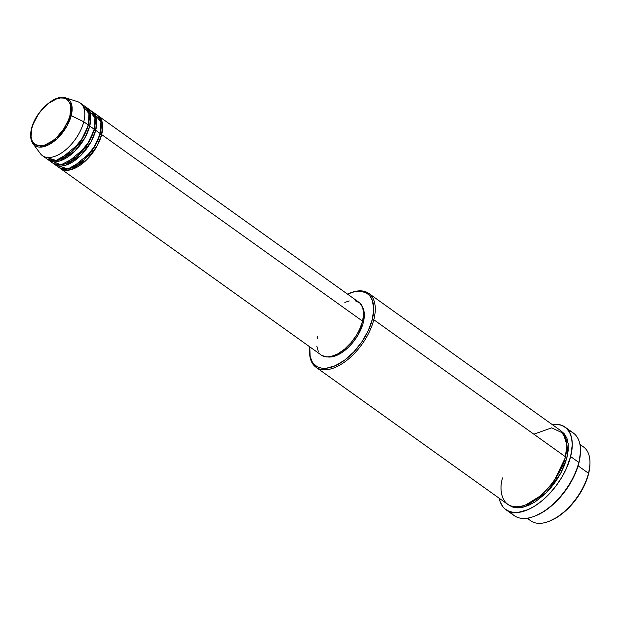 <?xml version="1.0" encoding="UTF-8"?>
<svg xmlns="http://www.w3.org/2000/svg" width="621" height="621" viewBox="0 0 621 621"><rect width="100%" height="100%" fill="white"/><g stroke="black" fill="none" stroke-linecap="round" stroke-linejoin="round"><path stroke-width="0.93" d="M69.956 115.444C68.993 121.941 59.197 139.88 45.023 144.949C30.996 149.382 29.366 135.293 31.85 128.291A1.079 0.543 -165.7 0 0 31.547 128.555A1.079 0.543 14.3 0 1 31.85 128.291L33.363 123.664L38.331 114.38L41.591 110.088L49.043 103.001L56.783 98.786L60.384 97.978L63.629 98.087L66.377 99.112L68.535 101.006L70.01 103.707L70.755 107.107L69.956 115.444L68.442 120.07L63.474 129.354L56.596 137.489L52.754 140.734L45.023 144.949L41.413 145.756L38.176 145.648L35.428 144.623L33.27 142.729L31.795 140.028L31.05 136.628L31.85 128.291C32.804 121.794 42.601 103.854 56.783 98.786C70.802 94.353 72.44 108.442 69.956 115.444A1.079 0.543 14.3 0 1 71.229 115.599A1.079 0.543 -165.7 0 0 69.956 115.444M32.998 143.707L42.733 146.898L56.806 139.003L66.928 126.102L71.229 115.599A28.582 15.145 125.6 0 1 53.212 141.968A28.582 15.145 125.6 0 1 32.998 143.707A28.582 15.145 125.6 0 1 31.679 128.927A1.079 0.543 14.3 0 1 31.547 128.555C29.948 134.951 30.429 140.004 32.998 143.707L40.404 153.659A32.424 17.178 -54.4 0 0 63.334 151.687A32.424 17.178 -54.4 0 0 83.765 121.77L71.229 115.599L83.765 121.77A32.424 17.178 125.6 0 1 65.29 150.158A32.424 17.178 125.6 0 1 42.476 155.708L46.955 158.906A32.424 17.178 -54.4 0 0 69.762 153.356A32.424 17.178 -54.4 0 0 88.244 124.968L88.982 113.69L82.189 104.895M355.142 300.727L359.745 302.924L362.656 307.341L363.634 313.605L362.594 321.166L101.658 134.571A32.424 17.178 125.6 0 1 83.183 162.958A32.424 17.178 125.6 0 1 60.369 168.501L321.305 355.096A32.424 17.178 -54.4 0 0 344.112 349.553A32.424 17.178 -54.4 0 0 362.594 321.166A32.424 17.178 -54.4 0 0 359.023 302.349L98.095 115.754A32.424 17.178 125.6 0 0 97.318 115.258L102.535 124.169L101.658 134.571A1.079 0.543 14.3 0 1 100.167 134.283L101.176 127.227L100.167 134.283A1.079 0.543 14.3 0 1 99.997 134.144M56.884 165.496L67.984 168.982L83.897 159.962L95.316 145.376L100.167 133.499L95.696 130.301L100.167 133.499A32.424 17.178 -54.4 0 0 96.597 114.691L92.125 111.485A32.424 17.178 125.6 0 0 91.357 110.996L96.573 119.9L95.696 130.301A32.424 17.178 125.6 0 1 77.221 158.689A32.424 17.178 125.6 0 1 54.407 164.231L58.879 167.437A32.424 17.178 -54.4 0 0 81.693 161.887A32.424 17.178 -54.4 0 0 100.167 133.499L100.912 122.221L94.12 113.426M92.125 111.485A32.424 17.178 125.6 0 1 95.696 130.301A1.079 0.543 14.3 0 1 94.206 130.022L95.207 122.966L94.206 130.022A1.079 0.543 14.3 0 1 94.035 129.874M70.926 115.483L69.692 116.399M51.807 141.417L51.194 143.35M50.371 160.428L61.005 164.876L77.252 156.313L89.176 141.425L94.206 129.238L89.734 126.04L94.206 129.238A32.424 17.178 -54.4 0 0 90.635 110.422L86.164 107.223A32.424 17.178 125.6 0 0 85.388 106.727L90.612 115.638L89.734 126.04A32.424 17.178 125.6 0 1 71.252 154.427A32.424 17.178 125.6 0 1 48.446 159.97L52.917 163.168A32.424 17.178 -54.4 0 0 75.723 157.625A32.424 17.178 -54.4 0 0 94.206 129.238L94.951 117.959L88.159 109.164M86.164 107.223A32.424 17.178 125.6 0 1 89.734 126.04A1.079 0.543 14.3 0 1 88.236 125.76L89.245 118.696L88.236 125.76A1.079 0.543 14.3 0 1 88.073 125.613M548.723 521.438L549.67 521.073A44.308 23.482 -54.4 0 0 588.506 474.071L588.506 473.28A45.395 24.056 125.6 0 1 548.723 521.438A45.395 24.056 125.6 0 1 527.928 518.093M315.996 367.244L507.598 504.26A45.395 24.056 -54.4 0 0 539.533 496.497A45.395 24.056 -54.4 0 0 565.397 456.753L373.803 319.737L372.305 319.458A44.308 23.482 125.6 0 1 336.279 365.257A44.308 23.482 125.6 0 1 309.6 349.398A44.308 23.482 125.6 0 1 309.778 346.852L310.158 356.407L311.952 361.337L313.287 363.355L316.757 366.406L318.86 367.407L321.181 368.051L326.39 368.23L335.239 365.73L344.639 360.141L353.784 351.944L361.88 341.829L368.237 330.683L372.305 319.458L373.733 309.126L372.398 300.572L370.023 296.225L368.416 294.533L366.553 293.174L362.128 291.528L354.079 291.823L347.496 294.106A44.308 23.482 125.6 0 1 349.84 293.112A44.308 23.482 125.6 0 1 372.305 319.458L373.803 319.737A45.395 24.056 125.6 0 1 347.931 359.481A45.395 24.056 125.6 0 1 315.996 367.244A45.395 24.056 125.6 0 1 309.584 349.895A45.395 24.056 -54.4 0 0 309.561 350.407A45.395 24.056 -54.4 0 0 336.892 366.654A45.395 24.056 -54.4 0 0 373.803 319.737L565.397 456.753L566.841 444.884L563.294 433.272L551.689 427.853L533.858 434.203M534.301 516.307L535.248 515.95A49.711 26.346 -54.4 0 0 578.826 463.212L578.826 462.428A50.798 26.92 125.6 0 1 534.301 516.307A50.798 26.92 125.6 0 1 510.563 511.921M561.128 430.974L568.137 443.441L566.888 457.824A1.079 0.543 14.3 0 1 565.397 457.545L566.818 447.764L565.397 457.545A1.079 0.543 14.3 0 1 565.234 457.398M54.407 164.231A32.424 17.178 125.6 0 1 53.685 163.665L65.531 165.287L80.699 155.553L91.178 141.572L95.696 130.301A1.079 0.543 -165.7 0 1 94.206 130.022L85.993 147.037L66.261 163.439L85.993 147.037L94.206 130.022M60.369 168.501A32.424 17.178 125.6 0 1 59.655 167.926L71.493 169.556L86.661 159.814L97.14 145.834L101.658 134.571L362.594 321.166L359.613 329.378L356.679 334.866L351.129 342.59L344.632 349.126L337.746 353.9L331.071 356.508L327.026 356.92L321.942 355.515M327.609 356.928A31.345 16.612 -54.4 0 0 363.332 322.485L362.416 321.825L363.332 322.485L362.571 325.094L357.618 335.728L352.254 343.196L348.133 347.566L341.542 352.806L337.118 355.212L332.864 356.648L327.174 356.85M505.944 509.725L514.141 515.585A50.798 26.92 -54.4 0 0 549.88 506.899A50.798 26.92 -54.4 0 0 578.826 462.428L570.629 456.559A50.798 26.92 125.6 0 1 541.683 501.038A50.798 26.92 125.6 0 1 505.944 509.725A50.798 26.92 125.6 0 1 499.261 498.298L500.247 501.9L502.971 506.876L504.811 508.824L509.36 511.525L514.91 512.581L517.992 512.465L528.137 509.608L535.31 505.704L542.482 500.363L549.391 493.796L555.772 486.259L561.361 478.03L565.964 469.429L570.629 456.559L578.826 462.428A50.798 26.92 -54.4 0 0 573.237 432.953L565.04 427.085A50.798 26.92 125.6 0 1 570.629 456.559L572.267 444.714L571.592 437.898L569.535 432.247L566.166 427.985L561.625 425.284L556.074 424.228L552.069 424.453A50.798 26.92 125.6 0 1 565.04 427.085M527.113 518.217L530.707 520.786A45.395 24.056 -54.4 0 0 562.642 513.024A45.395 24.056 -54.4 0 0 588.506 473.28L578.097 465.835L588.506 473.28A45.395 24.056 -54.4 0 0 583.515 446.941L579.921 444.372M44.96 156.966L56.061 160.451L71.974 151.431L83.393 136.845L88.244 124.968L83.765 121.77L88.244 124.968A32.424 17.178 -54.4 0 0 84.673 106.16L80.202 102.962A32.424 17.178 125.6 0 1 83.765 121.77A32.424 17.178 -54.4 0 0 77.594 101.658L65.779 97.87A28.582 15.145 125.6 0 1 71.229 115.599L71.873 105.601L65.779 97.87C54.912 93.662 35.374 111.788 31.547 128.555M48.446 159.97A32.424 17.178 125.6 0 1 47.724 159.395L59.562 161.025L74.73 151.283L85.217 137.303L89.734 126.04A1.079 0.543 -165.7 0 1 88.236 125.76L80.031 142.776L60.299 159.178L80.031 142.776L88.236 125.76M589.911 464.756L588.506 474.071L586.069 481.508L582.552 489.069L578.081 496.443L569.985 506.55L563.953 512.278L557.697 516.936L549.632 521.089M580.402 452.771L578.826 463.212L576.094 471.564L572.143 480.041L567.128 488.316L561.244 496.07L551.285 506.084L544.26 511.308L535.209 515.966M560.996 430.896L564.551 434.025L566.989 438.473L568.207 444.069L568.176 450.605L566.888 457.824L564.396 465.447L560.786 473.186L556.214 480.739L550.835 487.819L544.873 494.153L535.325 501.737L528.921 505.222L522.766 507.295L517.099 507.877L512.139 506.938L508.071 504.524M502.599 477.922C498.5 489.472 501.194 512.69 524.303 505.378C547.675 497.025 563.821 467.458 565.397 456.753A45.395 24.056 -54.4 0 0 560.406 430.415L368.804 293.399A45.395 24.056 125.6 0 1 373.803 319.737A45.395 24.056 -54.4 0 0 350.787 292.755L349.84 293.112M350.314 292.941A45.395 24.056 125.6 0 1 368.804 293.399M362.664 307.48L363.929 310.966L364.348 315.173L363.332 322.485A31.345 16.612 -54.4 0 0 362.796 307.729M318.433 351.804L316.795 346.107M317.16 338.911L317.735 336.279M344.857 302.427L349.258 300.944M98.095 115.754A32.424 17.178 125.6 0 1 101.658 134.571A1.079 0.543 -165.7 0 1 100.167 134.283L91.962 151.307L72.23 167.709L91.962 151.307L100.167 134.283M565.397 457.545L553.854 481.508L541.396 495.279L526.088 504.726L541.396 495.279L553.854 481.508L565.397 457.545A1.079 0.543 -165.7 0 0 566.888 457.824L560.631 473.481L546.131 492.927L525.055 506.682L515.43 507.745L508.358 504.764M568.611 430.749A50.798 26.92 125.6 0 1 580.441 451.793A50.798 26.92 125.6 0 1 578.826 462.428L578.826 463.212A49.711 26.346 -54.4 0 0 580.402 452.81L580.441 451.793M580.068 445.187A45.395 24.056 125.6 0 1 589.95 463.786A45.395 24.056 125.6 0 1 588.506 473.28L588.506 474.071A44.308 23.482 -54.4 0 0 589.911 464.795L589.95 463.786M309.561 350.407L309.6 349.398M515.539 506.814L516.105 507.815M56.402 160.381L56.697 161.654M58.203 164.969L58.995 165.97"/></g></svg>
